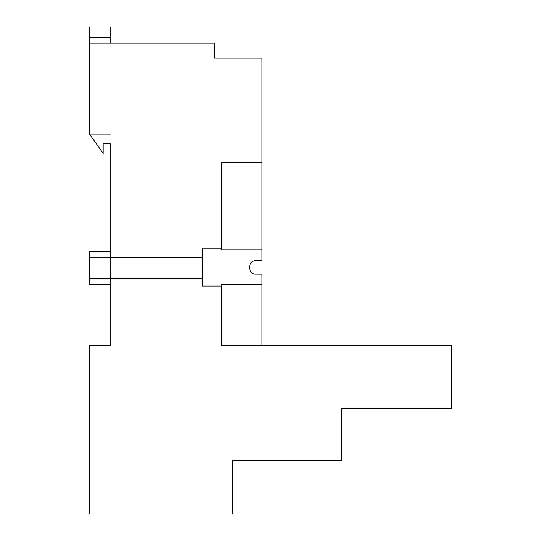 <?xml version="1.0" encoding="UTF-8"?>
<svg xmlns="http://www.w3.org/2000/svg" width="541" height="541" viewBox="0 0 541 541"><rect width="100%" height="100%" fill="white"/><g stroke="black" fill="none" stroke-linecap="round" stroke-linejoin="round"><path stroke-width="0.81" d="M110.357 251.43L89.502 251.43L110.357 251.531L110.357 345.618L89.502 345.618L89.502 513.95L232.515 513.95L232.515 460.323L341.858 460.323L341.858 408.185L451.498 408.185L451.498 345.618L221.749 345.618L221.749 286.027L202.388 286.027L202.388 278.581L110.357 278.581M110.357 257.388L202.388 257.388L202.388 248.191L221.749 248.191L221.749 162.483L261.972 162.483L261.972 58.103L214.635 58.103L214.635 43.206L89.502 43.206L89.502 134.08L103.169 153.441L103.169 143.764L110.357 143.764L110.357 251.531L89.502 251.518L89.502 278.676L110.357 278.676L89.502 278.662M89.502 278.676L89.502 284.64L110.357 284.64M89.502 257.489L110.357 257.489M89.502 43.206L89.502 27.05L110.357 27.05L110.357 43.206M89.502 37.478L110.357 37.478M89.502 134.08L110.357 134.08M261.972 345.618L261.972 274.111L256.015 274.111C247.372 274.537 247.359 260.289 256.015 260.701L261.972 260.701L261.972 162.483M221.749 286.027L221.749 284.438L261.972 284.438M221.749 248.191L221.749 249.78L261.972 249.78M202.388 278.581L202.388 257.388M89.502 251.518L110.357 251.518"/></g></svg>
